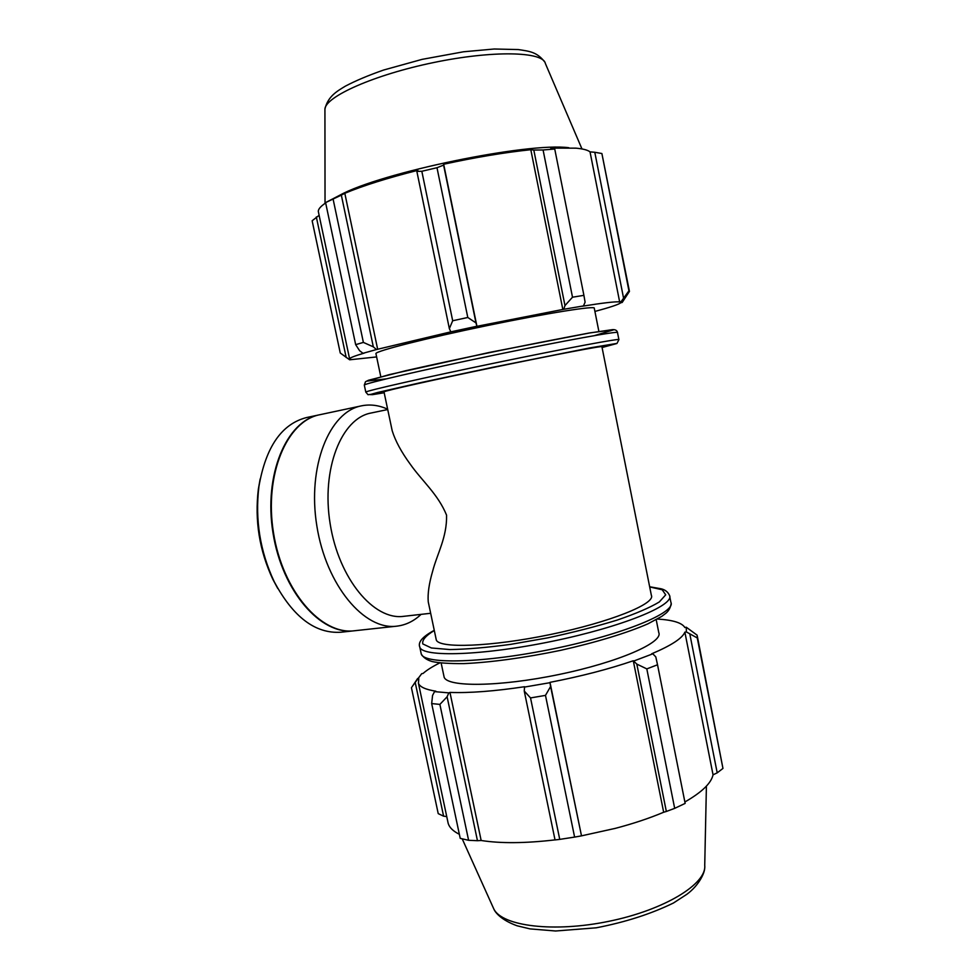 <?xml version="1.0" encoding="UTF-8"?>
<svg xmlns="http://www.w3.org/2000/svg" width="980" height="980" viewBox="0 0 980 980"><rect width="100%" height="100%" fill="white"/><g stroke="black" fill="none" stroke-linecap="round" stroke-linejoin="round"><path stroke-width="1.47" d="M384.013 391.939L383.988 391.853C384.283 390.898 435.255 379.468 495.843 366.924C556.456 354.368 604.574 345.279 601.916 346.724L651.357 595.313C655.914 603.668 610.369 622.153 550.601 634.477C490.882 646.898 438.624 648.662 436.272 639.854L436.063 638.874M428.811 604.476L428.248 601.818C427.562 593.843 429.032 583.615 432.658 571.156C437.202 553.663 447.052 537.334 446.574 515.186C438.036 494.153 421.951 480.935 410.142 464.042C401.322 451.976 395.332 440.877 392.196 430.747L391.424 427.121M594.909 311.444C610.466 307.242 619.066 304.351 620.707 302.759L622.178 302.453L621.149 301.583L619.654 301.914C615.771 301.424 603.325 302.857 582.328 306.226L583.455 305.932L585.097 302.183L583.909 295.348L572.504 297.21L564.97 305.564L563.77 309.276L583.455 305.932M563.77 309.276L476.929 326.316L475.974 322.898L467.791 317.483L452.687 320.754L449.355 328.631L450.825 331.853L476.831 326.267M450.825 331.853L376.455 349.541L373.319 346.834L363.384 342.412L355.666 344.654L359.611 350.718L362.992 353.302L376.455 349.541M362.992 353.302L364.352 353.057C354.87 355.875 349.946 357.786 349.578 358.778L351.085 359.501L349.652 359.795L340.256 352.996L312.142 220.757L319.125 215.306M376.626 356.928L349.652 359.795M598.878 331.399L594.284 308.308C596.636 305.331 548.126 312.951 487.379 325.544C426.655 338.1 375.879 351.048 375.916 353.535L375.965 353.805M622.288 302.305L629.442 291.403L628.927 290.803L621.149 301.583M619.654 301.914L590.034 151.876L594.787 152.268L623.525 297.932M628.927 290.803L601.892 153.529L594.787 152.268M562.851 309.533L530.805 149.707L533.806 150.05L564.97 305.564M572.504 297.21L543.079 149.977L533.806 150.05M373.319 346.834L341.334 195.13L344.813 193.305C363.139 185.673 387.48 178.017 417.848 170.312L416.855 171.39L449.355 328.631M452.687 320.754L421.829 171.28L416.855 171.39M355.666 344.654L325.593 202.603L327.994 201.341M318.549 212.574L318.304 211.435C318.243 209.107 320.693 206.278 325.666 202.958M341.334 195.13L325.593 202.603M475.974 322.898L443.597 165.106L436.994 167.715L421.829 171.28M443.597 165.106L443.671 164.248C475.459 157.327 504.504 152.476 530.805 149.707M590.034 151.876C587.755 150.05 583.076 148.813 575.983 148.164L550.785 148.103L554.741 149.021L543.079 149.977M629.393 291.121L601.892 153.529M568.878 147.735C528.048 142.088 380.583 172.627 339.962 195.13L337.733 196.294M346.185 357.504L316.332 216.96M333.102 199.112L363.384 342.412M436.994 167.715L467.791 317.483M554.741 149.021L583.909 295.348M377.68 349.333L344.813 193.305M476.929 326.316L443.671 164.248M439.836 662.897C432.425 666.572 426.827 670.087 423.041 673.468L421.706 673.677L413.572 684.604L417.652 678.479M417.394 678.981L418.803 678.711L418.435 683.232C419.795 686.931 425.59 689.577 435.843 691.194L434.532 691.623L432.56 695.445L431.678 703.579L439.885 704.399L447.113 696.78L448.803 692.872L434.532 691.623M448.803 692.872L449.955 692.419C469.518 693.13 494.386 691.231 524.545 686.723L524.251 691.035L530.535 697.932L545.48 695.384L550.601 686.514L549.976 682.692L524.239 687.115M549.976 682.692L549.988 682.35C581.067 676.335 608.837 669.132 633.288 660.753L636.816 664.097L646.812 668.899L657.531 664.771L655.792 656.882L652.839 653.819L634.256 660.839M652.839 653.819L651.663 653.807C671.288 645.502 682.35 638.286 684.873 632.149L686.355 631.916L697.27 637.956L697.123 635.175L686.282 627.225L686.355 631.916M686.282 627.225L684.824 627.506C682.068 622.815 672.917 619.997 657.396 619.042M656.208 619.703L658.768 632.578C663.595 642.378 618.441 662.247 558.796 674.534C499.212 686.943 446.757 687.286 444.112 677.033L443.866 675.882M697.344 636.302L722.958 768.43L697.27 637.956M657.531 664.771L685.155 803.404L674.681 808.353L646.812 668.899M549.988 682.35L581.495 835.854L550.601 686.514M545.48 695.384L574.611 837.092L581.263 835.903M449.955 692.419L481.156 840.497L477.456 840.705L447.113 696.78M439.885 704.399L468.599 840.301L477.456 840.705M411.943 686.98L413.572 684.604M446.733 816.561L443.597 816.168L415.177 682.325M411.441 687.715L438.219 813.62L443.597 816.168M689.883 634.342L717.201 772.84L722.958 768.43M717.201 772.84L713.048 774.825C711.247 783.179 701.852 792.232 684.873 801.983M636.816 664.097L666.339 811.465L674.681 808.353M666.339 811.465L663.668 812.249C649.385 818.263 633.301 823.617 615.452 828.333L581.495 835.854M574.611 837.092L559.739 839.382L530.535 697.932M524.251 691.035L555.035 839.933L559.739 839.382M555.023 839.885C525.39 843.339 500.768 843.547 481.156 840.497M468.599 840.301L460.22 838.353L431.678 703.579M459.351 834.286C453.213 831.236 449.502 827.622 448.203 823.47L447.75 821.314M633.288 660.753L663.668 812.249M684.873 632.149L713.048 774.825M430.673 613.284L403.625 616.334C373.907 620.536 338.81 578.862 330.162 523.859C321.158 468.918 341.457 418.35 370.991 413.033L371.187 412.997M354.258 630.777L341.003 632.223C315.364 633.925 293.081 617.057 274.18 581.618C260.043 551.373 254.959 519.67 258.916 486.521C265.776 446.941 281.652 423.948 306.544 417.554L319.578 414.773M260.166 478.926L258.353 489.192C254.592 520.588 259.418 550.613 272.808 579.266L277.744 588.441M354.013 630.802C320.913 635.322 282.191 591.405 273.016 533.034C263.461 474.724 286.503 420.898 319.345 414.822M421.082 614.362C413.879 621.161 405.781 625.093 396.802 626.159C364.487 630.618 326.242 585.624 316.859 525.99C307.108 466.419 329.354 411.723 361.436 405.855L362.147 405.708C370.599 404.152 379.101 405.304 387.651 409.187M396.802 626.159L354.503 630.753C321.416 635.261 282.693 591.344 273.518 532.949C263.963 474.626 286.993 420.788 319.823 414.724L361.436 405.855M594.603 335.564L613.529 329.856L590.279 332.832L489.253 352.469L389.207 374.642L366.888 381.122L386.328 378.856M364.34 385.226L364.303 385.067C364.401 383.523 423.262 369.815 494.079 355.152C564.921 340.477 620.61 330.456 617.51 332.624L618.882 339.533M617.474 332.441C617.069 330.432 615.416 329.501 612.512 329.635L588.723 333.102C523.026 345.474 461.935 358.031 405.438 370.771L368.48 380.252L365.516 381.722L364.303 385.067L365.797 392.098L368.027 394.707L384.185 392.747L372.584 394.646L370.06 394.609L377.471 392.515L421.474 382.457L492.315 367.39L590.413 347.802L615.93 343.576L602.075 347.52L616.91 343.502L618.907 339.68C622.067 337.83 566.465 348.17 495.647 362.845C424.855 377.496 365.957 390.873 365.797 392.098L365.822 392.221M581.973 148.948L545.346 63.443C543.202 51.487 492.965 50.188 433.552 62.561C374.127 74.799 325.434 96.591 324.931 109.086L324.931 110.471M669.781 596.722L670.884 602.284C676.335 612.341 623.88 634.28 554.141 648.662C484.439 663.166 423.936 664.611 421.253 653.979L420.996 652.79M419.55 645.979L419.795 647.143C422.417 657.47 482.883 655.706 552.61 641.214C622.386 626.82 674.914 605.174 669.524 595.423C667.931 591.981 665.175 589.776 661.231 588.809L649.667 586.763M649.691 586.934L662.186 589.752L665.714 594.836L659.32 601.953C650.046 607.576 636.008 613.615 617.204 620.083C596.134 626.538 572.969 632.467 547.722 637.87L510.654 644.362C486.974 647.56 466.701 649.287 449.82 649.556L431.408 647.976L422.797 643.921C421.915 640.161 425.749 635.689 434.299 630.495M706.409 786.119L704.73 865.34C706.837 883.813 664.722 909.844 609.278 921.225C553.884 932.801 502.189 926.186 493.834 909.011L492.965 907.088M383.988 391.853L392.196 430.747M428.248 601.818L436.272 639.854M339.962 195.13L326.156 202.297M318.304 211.435L349.578 358.778M544.721 61.973C537.065 52.075 529.849 51.279 518.273 49.564L494.263 49L463.528 51.781L422.098 59.364L383.584 70.046C368.358 75.374 355.63 80.74 345.413 86.13C337.255 91.067 327.859 96.285 324.931 109.086L325.029 203.387M375.916 353.535L380.804 376.737M671.141 603.631C670.541 607.539 668.85 610.712 666.057 613.125L661.721 616.396L647.915 623.831C627.077 632.933 595.999 642.414 560.78 650.304C525.207 657.727 490.466 662.456 463.761 663.607C449.22 663.681 438.697 662.995 432.192 661.549C426.888 660.03 423.238 657.507 421.253 653.979L419.795 647.143C417.725 642.219 422.552 636.62 434.263 630.336M418.435 683.232L448.203 823.47M704.681 867.9C704.902 871.882 699.941 884.585 686.894 894.274L673.468 902.997C651.124 913.899 625.399 922.168 596.293 927.803L555.599 931L530.033 928.893L517.109 925.794C501.527 920.183 495.292 912.686 493.834 909.011L462.229 838.892M441.159 663.043L444.112 677.033M387.725 409.542L370.991 413.033M272.808 579.266L274.18 581.618M258.353 489.192L258.916 486.521"/></g></svg>
